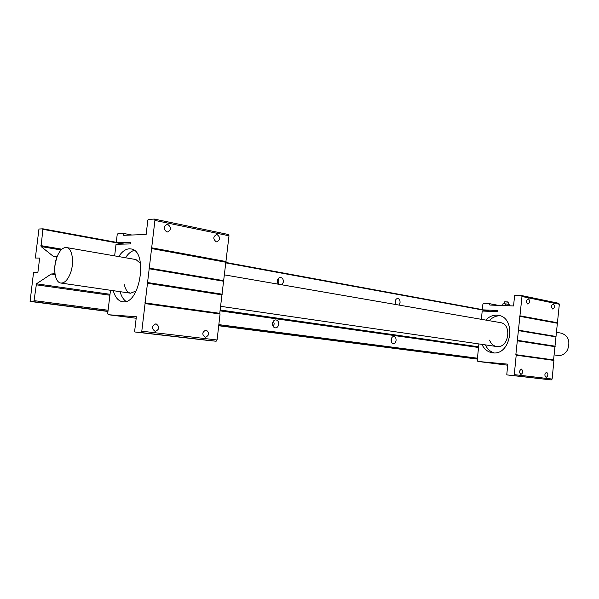 <?xml version="1.0" encoding="UTF-8"?>
<svg xmlns="http://www.w3.org/2000/svg" width="599" height="599" viewBox="0 0 599 599"><rect width="100%" height="100%" fill="white"/><g stroke="black" fill="none" stroke-linecap="round" stroke-linejoin="round"><path stroke-width="0.9" d="M561.398 333.171L561.503 333.194C568.451 335.897 570.48 341.43 567.575 349.779C565.186 353.934 561.952 355.821 557.871 355.439L554.068 354.885M56.733 257.615C59.413 250.637 62.685 247.282 66.549 247.559C72.277 248.158 74.538 262.437 70.472 273.107C67.792 279.935 64.58 283.252 60.828 283.042C54.958 282.518 52.734 268.247 56.733 257.615M398.897 305.056L400.05 302.495C400.11 300.159 399.338 298.819 397.729 298.489C396.328 298.609 395.467 299.657 395.138 301.634L395.729 304.509M395.258 303.371L395.37 300.586M281.987 284.832L283.409 281.994C283.454 279.321 282.458 277.809 280.407 277.457C278.7 277.599 277.651 278.752 277.27 280.916L278.026 284.143L278.894 281.897L278.131 278.67M391.132 339.715C391.065 341.962 391.791 343.272 393.326 343.631C394.801 343.549 395.722 342.471 396.074 340.389C396.141 338.136 395.407 336.833 393.872 336.481C392.397 336.563 391.484 337.641 391.132 339.715M391.214 341.303L391.432 338.457M272.523 323.453C272.455 325.983 273.391 327.458 275.323 327.87C277.15 327.788 278.28 326.597 278.7 324.299C278.775 321.753 277.831 320.278 275.884 319.873C274.065 319.971 272.949 321.161 272.523 323.453M273.166 326.47L274.2 323.984L273.556 320.967M41.091 246.563L53.408 256.417L57.04 256.859L55.288 263.186L54.786 267.289L54.973 273.623L51.229 274.043L36.464 283.814L34.046 300.631L33.439 301.634L30.085 301.432L33.566 272.283L37.894 272.29L39.661 258.057L35.341 258.027L38.957 229.02L42.911 228.818L41.091 246.563L61.068 249.97M482.345 309.608L225.568 262.399M116.273 242.303L42.911 228.818M118.707 256.582C122.001 251.595 125.588 249.004 129.466 248.802L131.009 248.937C148.282 250.659 140.308 304.285 123.124 301.814L122.473 301.754C118.183 300.93 115.113 297.239 113.278 290.68M134.183 250.345C131.024 251.288 128.126 253.759 125.49 257.75M205.322 337.312C201.758 334.504 202.005 332.071 206.056 330.027L206.153 330.034C209.71 332.872 209.448 335.298 205.382 337.319L205.322 337.312M155.171 331.412C151.3 328.469 151.554 325.938 155.935 323.812L156.062 323.827C159.918 326.799 159.648 329.33 155.246 331.419L155.171 331.412M136.205 290.919L130.604 293.203C127.535 292.552 125.476 289.744 124.412 284.772M135.936 259.562L140.578 263.478M216.306 241.816C212.907 239.113 212.989 236.695 216.553 234.561L217.13 234.613C220.522 237.346 220.425 239.765 216.845 241.869L216.306 241.816M166.874 231.94C163.198 229.14 163.265 226.617 167.061 224.378L167.757 224.438C171.426 227.268 171.351 229.784 167.525 231.993L166.874 231.94M110.501 290.275L107.723 313.329L108.262 314.722L136.362 316.751L134.64 331.269L134.925 331.988L140.87 332.535L141.798 331.195L154.916 220.425L154.31 219.077L148.29 219.414L147.841 220.118L146.134 234.486L123.679 235.31L122.825 233.288L118.033 233.475L117.172 234.838L116.236 242.617L130.649 242.228L130.447 243.92L116.034 244.28L114.641 255.878M134.925 331.988L210.002 340.651L216.149 341.228L217.085 339.977L220.058 314.003L219.743 313.337L229.005 235.781L228.361 234.494L154.31 219.077M229.005 235.781L154.916 220.425M151.674 247.806L226.063 261.538M120.092 291.668C121.357 296.288 123.349 299.537 126.06 301.417M124.165 244.078L116.236 242.617M108.262 314.722L136.183 318.256M216.149 341.228L140.87 332.535M141.798 331.195L217.085 339.977M220.058 314.003L145.07 303.581M144.778 302.869L219.743 313.337M221.862 294.843L147.107 283.207M147.564 282.533L222.326 294.214M223.801 281.268L149.188 268.771M148.896 268.082L223.487 280.617M225.598 262.19L151.218 248.495M122.825 233.288L131.817 235.01M508.117 304.172L508.304 302.21L505.316 301.829L504.598 301.866L504.403 303.82M508.057 301.918L504.605 301.859M502.591 305.535L502.913 303.858L504.875 303.835L509.367 304.404L509.584 305.804M504.875 303.835L506.769 304M508.207 304.18L509.367 304.404M502.726 304.165L503.639 303.79M509.075 305.782L509.187 304.719M505.571 305.647L505.706 304.277M485.759 320.083C489.009 316.691 492.678 315.052 496.781 315.156L498.42 315.344C516.727 317.71 511.306 355.432 493.014 352.871L492.318 352.796C487.706 352.002 484.232 349.195 481.888 344.373M500.023 315.763C495.994 315.725 492.393 317.365 489.203 320.682M546.131 377.43C544.341 375.491 544.498 373.754 546.61 372.226L546.632 372.226C548.422 374.18 548.257 375.917 546.146 377.43L546.131 377.43M520.913 374.465C519.019 372.458 519.183 370.669 521.415 369.104L521.444 369.104C523.339 371.125 523.167 372.907 520.935 374.465L520.913 374.465M500.375 322.614L500.487 322.636C512.22 324.081 508.873 348.116 497.148 346.574L496.593 346.514C493.314 345.893 490.97 343.766 489.563 340.127M552.757 309.069C551.013 307.122 551.125 305.393 553.102 303.888L553.251 303.903C554.996 305.857 554.876 307.587 552.892 309.084L552.757 309.069M527.831 304.09C525.982 302.083 526.094 300.301 528.183 298.751L528.355 298.774C530.197 300.788 530.078 302.562 527.989 304.105L527.831 304.09M478.886 343.938L477.231 360.418L477.882 361.444L507.802 364.155L506.791 374.405L507.128 374.929L513.38 375.551L514.279 374.637L516.203 355.185L515.851 354.668L521.984 296.498L521.28 295.494L515.013 295.307L514.571 295.779L513.568 305.954L489.87 305.048L488.844 303.528L483.73 303.334L482.876 304.262L482.322 309.833L497.672 310.499L497.552 311.697L482.202 311.023L481.364 319.327M507.128 374.929L551.237 379.923L552.121 379.055L553.918 360.426L553.573 359.932L559.346 304.247L558.642 303.274L521.28 295.494M559.346 304.247L521.984 296.498M520.082 315.838L557.557 322.756M485.347 344.874C487.346 349.022 490.259 351.703 494.1 352.908M490.881 311.405L482.322 309.833M477.882 361.444L507.697 365.21M551.237 379.923L513.38 375.551M514.279 374.637L552.121 379.055M553.918 360.426L516.203 355.185M515.851 354.668L553.573 359.932M554.861 346.656L517.222 340.801M517.663 340.344L555.295 346.222M556.186 336.93L518.622 330.641M518.277 330.131L555.842 336.443M557.122 323.205L519.64 316.302M488.844 303.528L498.503 305.378M40.889 245.605L61.877 249.199M42.911 229.327L123.387 244.093M225.524 262.834L490.057 311.368M33.439 301.634L107.977 311.255M218.74 325.549L477.381 358.928M477.366 359.086L218.717 325.744L477.366 359.086M107.947 311.465L30.1 301.432L107.947 311.465M477.448 358.209L218.845 324.628M108.097 310.245L34.046 300.631M36.022 284.772L109.902 295.24M220.028 310.851L478.534 347.487M478.601 346.806L220.125 309.983M110.014 294.289L36.464 283.814M51.229 274.043L55.101 274.627M54.509 274.035L55.011 274.11M55.086 274.544L51.402 273.983M561.503 333.194L556.246 332.28M500.487 322.636L224.153 274.821M136.04 259.577L66.549 247.559M496.653 346.522L220.552 306.306M130.664 293.211L60.828 283.042"/></g></svg>
